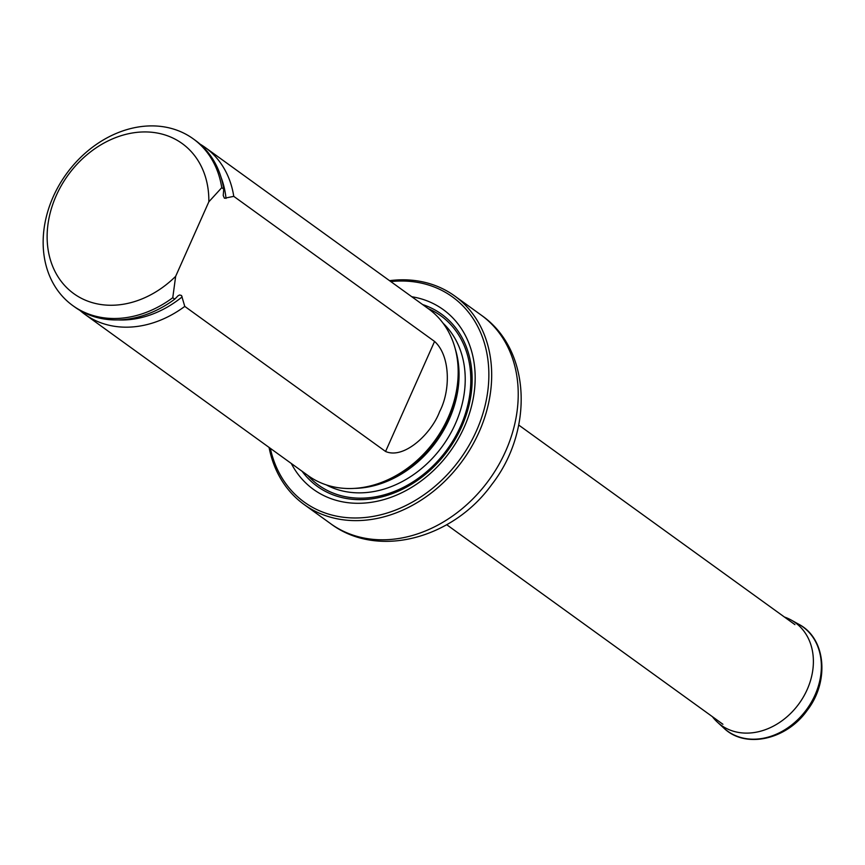 <?xml version="1.0" encoding="UTF-8"?>
<svg xmlns="http://www.w3.org/2000/svg" width="865" height="865" viewBox="0 0 865 865"><rect width="100%" height="100%" fill="white"/><g stroke="black" fill="none" stroke-linecap="round" stroke-linejoin="round"><path stroke-width="1.3" d="M270.323 448.319A126.56 101.205 -54.2 0 0 445.562 476.399A126.56 101.205 -54.2 0 0 429.224 285.223A126.56 101.205 -54.2 0 0 390.796 281.579M291.3 463.478A110.861 88.652 -54.2 0 0 445.994 456.947A110.861 88.652 -54.2 0 0 422.92 299.387A110.861 88.652 -54.2 0 0 411.772 296.738M389.542 280.671A128.615 102.849 125.8 0 1 431.062 284.088A128.615 102.849 125.8 0 1 454.676 295.96A128.615 102.849 125.8 0 1 462.721 460.44A128.615 102.849 125.8 0 1 304.037 504.457A128.615 102.849 125.8 0 1 269.069 447.421M79.937 310.405A102.859 82.251 -54.2 0 0 84.77 314.255L308.102 475.62A102.859 82.251 -54.2 0 0 326.992 485.114A102.859 82.251 -54.2 0 0 362.532 487.503A102.859 82.251 -54.2 0 0 456.958 356.823A102.859 82.251 -54.2 0 0 428.575 308.87L205.243 147.515A102.859 82.251 -54.2 0 0 200.064 144.131M175.66 276.335A92.566 74.022 125.8 0 1 53.976 269.339A92.566 74.022 125.8 0 1 111.963 139.124A92.566 74.022 125.8 0 1 208.833 201.815L175.66 276.335L172.762 297.722A102.859 82.251 125.8 0 1 72.746 305.572A102.859 82.251 125.8 0 1 66.313 174.027A102.859 82.251 125.8 0 1 193.23 138.833A102.859 82.251 125.8 0 1 221.754 187.673L223.754 189.121L223.224 195.501L224.435 198.247L233.766 196.355L434.565 341.437C450.427 355.547 450.752 390.439 439.647 411.545C431.592 433.441 404.16 459.639 385.574 451.476L184.775 306.405L181.553 295.516L179.606 294.965L178.017 295.808L174.762 299.16A102.859 82.251 125.8 0 1 74.758 307.021L72.746 305.572M208.833 201.815L221.754 187.673M193.23 138.833L195.231 140.281A102.859 82.251 125.8 0 1 223.754 189.121M174.762 299.16L172.762 297.722M233.766 196.355A102.859 82.251 -54.2 0 0 205.243 147.515M84.77 314.255A102.859 82.251 -54.2 0 0 103.659 323.759A102.859 82.251 -54.2 0 0 184.775 306.405M784.414 617.015A63.275 50.602 125.8 0 1 791.205 620.043A63.275 50.602 125.8 0 1 799.141 703.505A63.275 50.602 125.8 0 1 717.409 722.178A63.275 50.602 125.8 0 1 712.403 716.685M454.676 295.96L481.221 315.13A128.615 102.849 125.8 0 1 489.266 479.61A128.615 102.849 125.8 0 1 330.571 523.628L304.037 504.457M302.112 471.284A106.179 84.911 -54.2 0 0 448.243 449.973A106.179 84.911 -54.2 0 0 422.585 304.545M362.532 487.503L364.9 487.136A100.708 80.532 -54.2 0 0 457.347 359.18L456.958 356.823M354.553 488.379A100.318 80.218 -54.2 0 0 455.282 348.963M326.267 484.876A100.318 80.218 -54.2 0 0 442.631 445.918A100.318 80.218 -54.2 0 0 443.075 323.207M307.648 475.296A104.438 83.516 -54.2 0 0 447.302 449.292A104.438 83.516 -54.2 0 0 428.121 308.546A104.438 83.516 -54.2 0 1 447.302 449.292A104.438 83.516 -54.2 0 1 307.648 475.285M226.014 198.409A99.194 79.32 -54.2 0 0 221.072 177.357M118.073 319.92A99.194 79.32 -54.2 0 0 182.18 296.868M385.574 451.476L434.565 341.437M791.205 620.043L798.817 624.292A64.291 51.413 125.8 0 1 806.894 709.105A64.291 51.413 125.8 0 1 723.843 728.081L717.409 722.178M446.718 524.72L722.924 724.275M518.719 425.05L794.924 624.616M481.221 315.13C531.488 349.817 533.629 431.105 491.612 484.735C452.957 538.441 377.908 559.32 330.571 523.628M798.817 624.292C825.978 638.284 829.751 681.588 807.067 710.554C786.285 739.964 745.198 748.971 723.843 728.081"/></g></svg>
